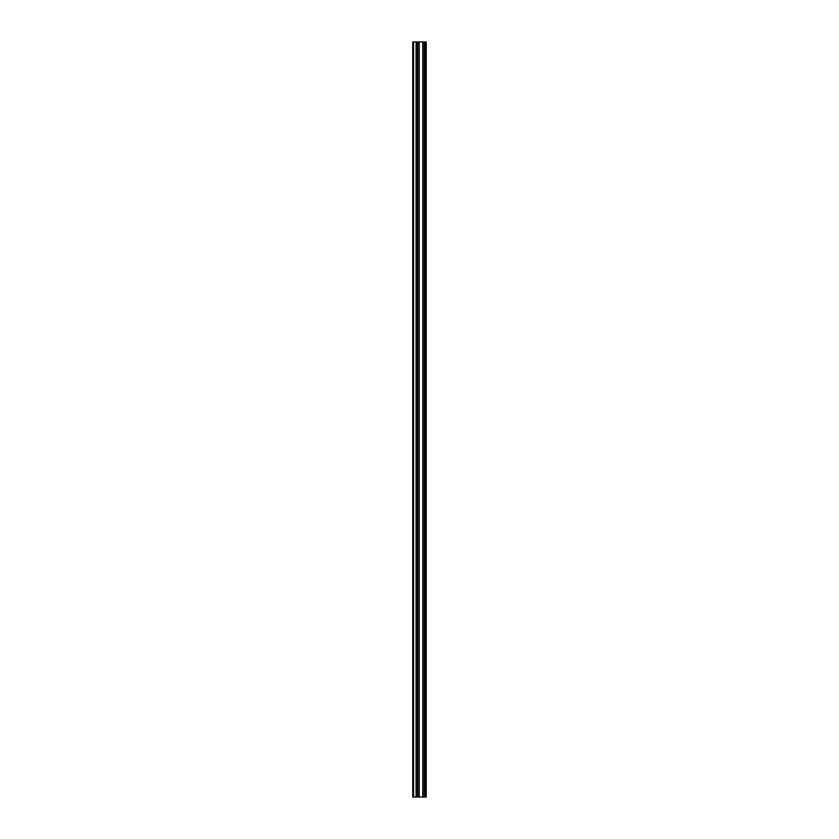 <?xml version="1.0" encoding="UTF-8"?>
<svg xmlns="http://www.w3.org/2000/svg" width="839" height="839" viewBox="0 0 839 839"><rect width="100%" height="100%" fill="white"/><g stroke="black" fill="none" stroke-linecap="round" stroke-linejoin="round"><path stroke-width="1.26" d="M417.203 797.05L426.254 797.05L426.254 41.95L412.746 41.95L412.746 797.05L417.203 797.05L417.203 41.95M425.132 797.05L425.132 41.95L425.132 797.05M425.132 785.325L425.132 774.449L425.132 785.325M425.132 768.157L425.132 757.292L425.132 768.157M425.132 750.999L425.132 740.134L425.132 750.999M425.132 733.842L425.132 722.966L425.132 733.842M425.132 716.674L425.132 705.809L425.132 716.674M425.132 699.516L425.132 688.651L425.132 699.516M425.132 682.359L425.132 671.483L425.132 682.359M425.132 665.191L425.132 654.326L425.132 665.191M425.132 648.033L425.132 637.168L425.132 648.033M425.132 630.876L425.132 620L425.132 630.876M425.132 613.708L425.132 602.842L425.132 613.708M425.132 596.55L425.132 585.674L425.132 596.55M425.132 579.382L425.132 568.517L425.132 579.382M425.132 562.224L425.132 551.359L425.132 562.224M425.132 545.067L425.132 534.191L425.132 545.067M425.132 527.899L425.132 517.034L425.132 527.899M425.132 510.741L425.132 499.876L425.132 510.741M425.132 493.584L425.132 482.708L425.132 493.584M425.132 476.416L425.132 465.551L425.132 476.416M425.132 459.258L425.132 448.393L425.132 459.258M425.132 442.101L425.132 431.225L425.132 442.101M425.132 424.933L425.132 414.067L425.132 424.933M425.132 407.775L425.132 396.899L425.132 407.775M425.132 390.607L425.132 379.742L425.132 390.607M425.132 373.449L425.132 362.584L425.132 373.449M425.132 356.292L425.132 345.416L425.132 356.292M425.132 339.124L425.132 328.259L425.132 339.124M425.132 321.966L425.132 311.101L425.132 321.966M425.132 304.809L425.132 293.933L425.132 304.809M425.132 287.641L425.132 276.776L425.132 287.641M425.132 270.483L425.132 259.618L425.132 270.483M425.132 253.326L425.132 242.45L425.132 253.326M425.132 236.158L425.132 225.292L425.132 236.158M425.132 219L425.132 208.124L425.132 219M425.132 201.832L425.132 190.967L425.132 201.832M425.132 184.674L425.132 173.809L425.132 184.674M425.132 167.517L425.132 156.641L425.132 167.517M425.132 150.349L425.132 139.484L425.132 150.349M425.132 133.191L425.132 122.326L425.132 133.191M425.132 116.034L425.132 105.158L425.132 116.034M425.132 98.866L425.132 88.001L425.132 98.866M425.132 81.708L425.132 70.843L425.132 81.708M425.132 64.551L425.132 53.675L425.132 64.551M426.023 797.05L426.023 41.95M413.606 797.05L413.606 41.95M425.363 797.05L425.363 41.95M424.901 797.05L424.901 41.95M424.754 797.05L424.754 41.95M424.513 797.05L424.513 41.95M424.471 797.05L424.471 41.95M424.23 797.05L424.23 41.95M422.856 797.05L422.856 41.95M422.73 797.05L422.73 41.95M419.227 797.05L419.227 41.95M419.101 797.05L419.101 41.95M417.728 797.05L417.728 41.95M417.486 797.05L417.486 41.95M417.444 797.05L417.444 41.95M416.301 797.05L416.301 41.95M416.092 797.05L416.092 41.95"/></g></svg>
